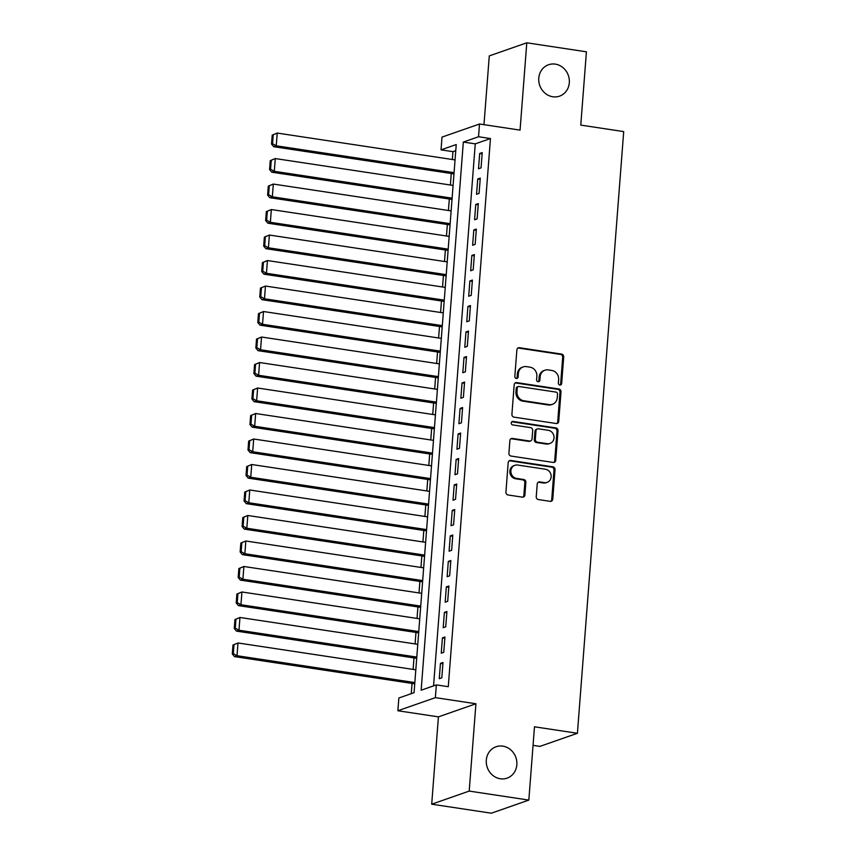 <?xml version="1.0" encoding="UTF-8"?>
<svg xmlns="http://www.w3.org/2000/svg" width="856" height="856" viewBox="0 0 856 856"><rect width="100%" height="100%" fill="white"/><g stroke="black" fill="none" stroke-linecap="round" stroke-linejoin="round"><path stroke-width="1.28" d="M559.878 385.029A1.787 1.626 70.7 0 0 561.654 383.52L563.697 356.931A2.547 2.322 70.7 0 0 561.547 354.074L519.399 347.707A2.547 2.322 70.7 0 0 516.874 349.858L514.82 376.447A1.787 1.626 70.7 0 0 517.056 378.384A1.787 1.626 70.7 0 0 518.105 376.94L518.361 373.505A8.164 7.437 70.7 0 1 523.166 366.924A8.164 7.437 70.7 0 1 526.472 366.625L529.982 367.16A8.164 7.437 70.7 0 1 536.862 376.298L536.594 379.732A1.787 1.626 70.7 0 0 538.831 381.669A1.787 1.626 70.7 0 0 539.879 380.235L540.136 376.79A8.164 7.437 70.7 0 1 544.94 370.22A8.164 7.437 70.7 0 1 548.247 369.91L551.756 370.445A8.164 7.437 70.7 0 1 558.636 379.583L558.369 383.028A1.787 1.626 70.7 0 0 559.878 385.029M560.059 385.04A1.787 1.626 70.7 0 0 560.637 383.873L562.681 357.284A2.547 2.322 70.7 0 0 560.53 354.427L518.394 348.06A2.547 2.322 70.7 0 0 517.891 348.05M516.51 378.459A1.787 1.626 70.7 0 0 517.088 377.293L517.356 373.858L518.361 373.505M538.285 381.755A1.787 1.626 70.7 0 0 538.863 380.588L539.13 377.143L540.136 376.79M502.825 746.132A16.639 15.151 70.7 0 0 496.084 746.742A16.639 15.151 70.7 0 0 486.411 763.83A16.639 15.151 70.7 0 0 500.311 778.757A16.639 15.151 70.7 0 0 507.062 778.147A16.639 15.151 70.7 0 0 516.735 761.059A16.639 15.151 70.7 0 0 502.825 746.132M555.298 64.125A16.639 15.151 70.7 0 0 548.557 64.746A16.639 15.151 70.7 0 0 538.884 81.823A16.639 15.151 70.7 0 0 552.794 96.76A16.639 15.151 70.7 0 0 559.535 96.15A16.639 15.151 70.7 0 0 569.208 79.062A16.639 15.151 70.7 0 0 555.298 64.125M536.241 496.705A2.547 2.322 70.7 0 0 538.392 499.562L550.215 501.349A2.547 2.322 70.7 0 0 552.751 499.198L555.02 469.666A2.547 2.322 70.7 0 0 552.869 466.809L510.732 460.453A2.547 2.322 70.7 0 0 508.197 462.593L505.928 492.125A2.547 2.322 70.7 0 0 508.068 494.982L522.353 497.143A2.547 2.322 70.7 0 0 524.889 494.993L525.862 482.356A2.547 2.322 70.7 0 0 523.712 479.499L516.628 478.429A6.827 6.217 70.7 0 1 510.925 472.298A6.827 6.217 70.7 0 1 514.895 465.29A6.827 6.217 70.7 0 1 517.655 465.043L545.4 469.227A6.827 6.217 70.7 0 1 551.114 475.358A6.827 6.217 70.7 0 1 547.145 482.367A6.827 6.217 70.7 0 1 544.373 482.613L539.751 481.917A2.547 2.322 70.7 0 0 537.215 484.068L536.241 496.705M436.357 684.896L435.372 697.64L397.869 710.748L398.853 698.004L414.058 692.686L456.237 144.536L441.033 149.854L442.006 137.11L479.51 124.002L478.536 136.746L463.331 142.064L421.152 690.203L436.357 684.896L448.276 686.694L490.456 138.544L478.536 136.746M479.51 124.002L520.063 130.123L526.782 42.8L586.413 51.809L580.775 125.104L623.703 131.589L577.415 733.282L534.476 726.798L528.837 800.093L469.206 791.083L475.925 703.76L435.372 697.64M556.207 423.517A2.547 2.322 70.7 0 0 558.733 421.366L561.012 391.845A2.547 2.322 70.7 0 0 558.861 388.988L516.714 382.621A2.547 2.322 70.7 0 0 514.189 384.772L511.909 414.293A2.547 2.322 70.7 0 0 514.06 417.15L556.207 423.517M558.016 430.75L555.747 460.282A2.547 2.322 70.7 0 1 553.211 462.433L511.064 456.066A2.547 2.322 70.7 0 1 508.913 453.209L509.887 440.573A2.547 2.322 70.7 0 1 512.423 438.422L529.511 441.011A2.547 2.322 70.7 0 0 532.047 438.861L532.689 430.472A2.547 2.322 70.7 0 0 530.549 427.615L512.755 424.929A1.787 1.626 70.7 0 1 512.295 421.494A1.787 1.626 70.7 0 1 513.022 421.43L555.865 427.893A2.547 2.322 70.7 0 1 558.016 430.75L556.999 431.114L554.731 460.635L555.747 460.282M528.837 800.093L491.333 813.2L431.702 804.191L469.206 791.083M526.782 42.8L489.279 55.908L483.982 124.676M481.051 167.883L482.228 152.593L479.692 153.47L478.515 168.771L481.051 167.883M479.093 193.381L480.27 178.08L477.734 178.968L476.557 194.269L479.093 193.381M477.124 218.879L478.301 203.578L475.765 204.466L474.588 219.757L477.124 218.879M475.166 244.367L476.343 229.076L473.807 229.954L472.63 245.255L475.166 244.367M473.197 269.865L474.374 254.564L471.849 255.452L470.672 270.753L473.197 269.865M471.239 295.363L472.416 280.062L469.88 280.95L468.703 296.251L471.239 295.363M469.281 320.861L470.458 305.56L467.922 306.448L466.745 321.738L469.281 320.861M467.312 346.348L468.489 331.058L465.964 331.935L464.787 347.236L467.312 346.348M465.354 371.846L466.531 356.545L463.995 357.434L462.818 372.735L465.354 371.846M463.396 397.345L464.573 382.044L462.037 382.932L460.86 398.233L463.396 397.345M461.427 422.832L462.604 407.542L460.079 408.43L458.902 423.72L461.427 422.832M459.469 448.33L460.646 433.04L458.11 433.917L456.933 449.218L459.469 448.33M457.511 473.828L458.688 458.527L456.152 459.415L454.975 474.716L457.511 473.828M455.542 499.326L456.719 484.025L454.194 484.913L453.017 500.204L455.542 499.326M453.584 524.814L454.761 509.523L452.225 510.411L451.048 525.702L453.584 524.814M451.626 550.312L452.803 535.021L450.267 535.899L449.09 551.2L451.626 550.312M449.657 575.81L450.834 560.509L448.309 561.397L447.132 576.698L449.657 575.81M447.699 601.308L448.876 586.007L446.34 586.895L445.163 602.185L447.699 601.308M445.741 626.795L446.918 611.505L444.382 612.382L443.205 627.683L445.741 626.795M443.772 652.293L444.949 636.992L442.424 637.88L441.247 653.182L443.772 652.293M490.456 138.544L475.251 143.862L433.553 685.87M440.455 663.379L439.278 678.68L441.814 677.792L442.991 662.49L440.455 663.379L442.894 663.742M455.756 150.677L452.952 151.651L452.353 159.516M451.273 173.511L450.384 185.003M449.314 199.009L448.426 210.501M447.346 224.507L446.468 235.999M445.388 249.995L444.499 261.497M443.429 275.493L442.541 286.985M441.461 300.991L440.583 312.483M439.502 326.489L438.614 337.981M437.544 351.976L436.656 363.479M435.576 377.475L434.698 388.966M433.618 402.973L432.729 414.465M431.659 428.471L430.771 439.963M429.691 453.958L428.813 465.461M427.733 479.456L426.844 490.948M425.774 504.954L424.886 516.446M423.806 530.452L422.928 541.944M421.848 555.94L420.959 567.432M419.889 581.438L419.001 592.93M417.921 606.936L417.043 618.428M415.963 632.423L415.074 643.926M414.004 657.922L413.116 669.413M412.036 683.42L411.255 693.67M533.042 745.351L539.911 746.389L577.415 733.282M475.925 703.76L438.422 716.868L431.702 804.191M438.422 716.868L397.869 710.748M452.952 151.651L441.033 149.854M475.251 143.862L463.331 142.064M479.692 153.47L482.131 153.845M477.734 178.968L480.163 179.332M475.765 204.466L478.204 204.83M473.807 229.954L476.246 230.328M471.849 255.452L474.278 255.826M469.88 280.95L472.319 281.314M467.922 306.448L470.361 306.812M465.964 331.935L468.393 332.31M463.995 357.434L466.434 357.808M462.037 382.932L464.476 383.295M460.079 408.43L462.508 408.794M458.11 433.917L460.549 434.292M456.152 459.415L458.591 459.779M454.194 484.913L456.623 485.277M452.225 510.411L454.664 510.775M450.267 535.899L452.706 536.273M448.309 561.397L450.738 561.761M446.34 586.895L448.779 587.259M444.382 612.382L446.821 612.757M442.424 637.88L444.853 638.255M544.94 370.22L543.924 370.573A8.164 7.437 70.7 0 0 539.13 377.143M523.166 366.924L522.149 367.278A8.164 7.437 70.7 0 0 517.356 373.858M556.71 423.538A2.547 2.322 70.7 0 0 557.727 421.719L559.995 392.198A2.547 2.322 70.7 0 0 557.845 389.341L515.708 382.974A2.547 2.322 70.7 0 0 515.194 382.953M557.524 394.102A1.787 1.626 70.7 0 0 556.015 392.101L519.025 386.516A1.787 1.626 70.7 0 0 517.249 388.014L516.971 391.641A8.164 7.437 70.7 0 0 523.851 400.779L549.135 404.599A8.164 7.437 70.7 0 0 552.441 404.3A8.164 7.437 70.7 0 0 557.245 397.73L557.524 394.102M518.297 386.58L517.281 386.933A1.787 1.626 70.7 0 0 516.232 388.367L517.249 388.014M552.441 404.3L551.425 404.653A8.164 7.437 70.7 0 1 548.118 404.952L522.834 401.143A8.164 7.437 70.7 0 1 515.954 391.995L516.232 388.367M553.714 462.454A2.547 2.322 70.7 0 0 554.731 460.635M530.549 440.915L529.532 441.268A2.547 2.322 70.7 0 1 528.505 441.364L511.406 438.775A2.547 2.322 70.7 0 0 510.904 438.764M556.999 431.114A2.547 2.322 70.7 0 0 554.848 428.257L512.006 421.783A1.787 1.626 70.7 0 0 511.824 421.762M547.251 443.686A6.827 6.217 70.7 0 0 550.023 443.429A6.827 6.217 70.7 0 0 553.982 436.421A6.827 6.217 70.7 0 0 548.279 430.3L538.51 428.824A2.547 2.322 70.7 0 0 535.974 430.975L535.332 439.353A2.547 2.322 70.7 0 0 537.472 442.21L547.251 443.686L546.235 444.039A6.827 6.217 70.7 0 0 549.006 443.783L550.023 443.429M537.472 428.92L536.455 429.273A2.547 2.322 70.7 0 0 534.957 431.328L535.974 430.975M546.235 444.039L536.466 442.563A2.547 2.322 70.7 0 1 534.315 439.706L534.957 431.328M547.145 482.367L546.128 482.72A6.827 6.217 70.7 0 1 543.357 482.977L538.734 482.27A2.547 2.322 70.7 0 0 538.231 482.26M514.895 465.29L513.878 465.643A6.827 6.217 70.7 0 0 509.909 472.651A6.827 6.217 70.7 0 0 515.612 478.782L516.628 478.429M522.856 497.154A2.547 2.322 70.7 0 0 523.872 495.346L524.846 482.709A2.547 2.322 70.7 0 0 522.695 479.852L515.612 478.782M550.718 501.37A2.547 2.322 70.7 0 0 551.735 499.551L554.003 470.019A2.547 2.322 70.7 0 0 551.863 467.162L509.716 460.806A2.547 2.322 70.7 0 0 509.213 460.785M272.219 135.13L271.523 144.054L272.54 143.701L273.225 134.777L272.219 135.13L277.237 133.065L455.05 159.922M454.065 172.666L276.253 145.809L273.717 146.697L453.969 173.918M273.225 134.777L277.237 133.065L276.253 145.809L272.54 143.701M271.523 144.054L273.717 146.697M270.25 160.628L269.565 169.552L270.582 169.199L271.266 160.275L270.25 160.628L275.279 158.563L453.091 185.42M452.107 198.164L274.295 171.307L271.759 172.195L452.011 199.416M271.266 160.275L275.279 158.563L274.295 171.307L270.582 169.199M269.565 169.552L271.759 172.195M268.292 186.116L267.607 195.04L268.613 194.686L269.308 185.763L268.292 186.116L273.31 184.061L451.123 210.908M450.149 223.662L272.336 196.805L269.8 197.693L450.053 224.914M269.308 185.763L273.31 184.061L272.336 196.805L268.613 194.686M267.607 195.04L269.8 197.693M266.334 211.614L265.638 220.538L266.655 220.185L267.339 211.261L266.334 211.614L271.352 209.549L449.165 236.406M448.18 249.15L270.368 222.303L267.832 223.181L448.084 250.412M267.339 211.261L271.352 209.549L270.368 222.303L266.655 220.185M265.638 220.538L267.832 223.181M264.365 237.112L263.68 246.036L264.697 245.683L265.381 236.759L264.365 237.112L269.394 235.047L447.207 261.904M446.222 274.648L268.41 247.791L265.874 248.679L446.126 275.9M265.381 236.759L269.394 235.047L268.41 247.791L264.697 245.683M263.68 246.036L265.874 248.679M262.407 262.61L261.722 271.534L262.728 271.17L263.423 262.257L262.407 262.61L267.425 260.545L445.238 287.391M444.264 300.146L266.451 273.289L263.916 274.177L444.168 301.398M263.423 262.257L267.425 260.545L266.451 273.289L262.728 271.17M261.722 271.534L263.916 274.177M260.449 288.098L259.753 297.021L260.77 296.668L261.454 287.744L260.449 288.098L265.467 286.043L443.28 312.889M442.295 325.644L264.483 298.787L261.947 299.675L442.199 326.896M261.454 287.744L265.467 286.043L264.483 298.787L260.77 296.668M259.753 297.021L261.947 299.675M258.48 313.596L257.795 322.519L258.812 322.166L259.496 313.243L258.48 313.596L263.509 311.531L441.322 338.388M440.337 351.131L262.524 324.285L259.989 325.162L440.241 352.383M259.496 313.243L263.509 311.531L262.524 324.285L258.812 322.166M257.795 322.519L259.989 325.162M256.522 339.094L255.837 348.018L256.843 347.664L257.538 338.741L256.522 339.094L261.54 337.029L439.353 363.886M438.379 376.629L260.556 349.772L258.031 350.66L438.283 377.881M257.538 338.741L261.54 337.029L260.556 349.772L256.843 347.664M255.837 348.018L258.031 350.66M254.564 364.592L253.868 373.516L254.885 373.152L255.57 364.228L254.564 364.592L259.582 362.527L437.395 389.373M436.41 402.127L258.598 375.27L256.062 376.159L436.314 403.379M255.57 364.228L259.582 362.527L258.598 375.27L254.885 373.152M253.868 373.516L256.062 376.159M252.595 390.079L251.91 399.003L252.927 398.65L253.611 389.726L252.595 390.079L257.613 388.014L435.437 414.871M434.452 427.615L256.639 400.769L254.104 401.657L434.356 428.877M253.611 389.726L257.613 388.014L256.639 400.769L252.927 398.65M251.91 399.003L254.104 401.657M250.637 415.577L249.952 424.501L250.958 424.148L251.653 415.224L250.637 415.577L255.655 413.512L433.468 440.369M432.494 453.113L254.671 426.267L252.146 427.144L432.387 454.365M251.653 415.224L255.655 413.512L254.671 426.267L250.958 424.148M249.952 424.501L252.146 427.144M248.668 441.075L247.983 449.999L249 449.646L249.685 440.722L248.668 441.075L253.697 439.01L431.51 465.867M430.525 478.611L252.713 451.754L250.177 452.642L430.429 479.863M249.685 440.722L253.697 439.01L252.713 451.754L249 449.646M247.983 449.999L250.177 452.642M246.71 466.574L246.025 475.487L247.042 475.134L247.726 466.21L246.71 466.574L251.728 464.508L429.541 491.355M428.567 504.109L250.755 477.252L248.219 478.14L428.471 505.361M247.726 466.21L251.728 464.508L250.755 477.252L247.042 475.134M246.025 475.487L248.219 478.14M244.752 492.061L244.067 500.985L245.073 500.632L245.768 491.708L244.752 492.061L249.77 489.996L427.583 516.853M426.598 529.596L248.786 502.75L246.261 503.638L426.502 530.859M245.768 491.708L249.77 489.996L248.786 502.75L245.073 500.632M244.067 500.985L246.261 503.638M242.783 517.559L242.098 526.483L243.115 526.13L243.799 517.206L242.783 517.559L247.812 515.494L425.625 542.351M424.64 555.095L246.828 528.238L244.292 529.126L424.544 556.347M243.799 517.206L247.812 515.494L246.828 528.238L243.115 526.13M242.098 526.483L244.292 529.126M240.825 543.057L240.14 551.981L241.157 551.628L241.841 542.704L240.825 543.057L245.843 540.992L423.656 567.849M422.682 580.593L244.87 553.736L242.334 554.624L422.586 581.845M241.841 542.704L245.843 540.992L244.87 553.736L241.157 551.628M240.14 551.981L242.334 554.624M238.867 568.545L238.182 577.468L239.188 577.115L239.883 568.191L238.867 568.545L243.885 566.49L421.698 593.336M420.713 606.091L242.901 579.234L240.376 580.122L420.617 607.343M239.883 568.191L243.885 566.49L242.901 579.234L239.188 577.115M238.182 577.468L240.376 580.122M236.898 594.043L236.213 602.966L237.23 602.613L237.915 593.69L236.898 594.043L241.927 591.978L419.74 618.835M418.755 631.578L240.943 604.732L238.407 605.609L418.659 632.841M237.915 593.69L241.927 591.978L240.943 604.732L237.23 602.613M236.213 602.966L238.407 605.609M234.94 619.541L234.255 628.465L235.272 628.111L235.956 619.188L234.94 619.541L239.958 617.476L417.771 644.333M416.797 657.076L238.984 630.219L236.449 631.107L416.701 658.328M235.956 619.188L239.958 617.476L238.984 630.219L235.272 628.111M234.255 628.465L236.449 631.107M232.982 645.039L232.297 653.963L233.303 653.599L233.988 644.686L232.982 645.039L238 642.974L415.813 669.82M414.828 682.574L237.016 655.717L234.491 656.606L414.732 683.826M233.988 644.686L238 642.974L237.016 655.717L233.303 653.599M232.297 653.963L234.491 656.606M560.637 383.873L561.654 383.52M517.088 377.293L518.105 376.94M538.863 380.588L539.879 380.235M518.394 348.06L519.399 347.707M560.53 354.427L561.547 354.074M562.681 357.284L563.697 356.931M515.708 382.974L516.714 382.621M557.845 389.341L558.861 388.988M559.995 392.198L561.012 391.845M557.727 421.719L558.733 421.366M515.954 391.995L516.971 391.641M522.834 401.143L523.851 400.779M548.118 404.952L549.135 404.599M511.406 438.775L512.423 438.422M528.505 441.364L529.511 441.011M512.006 421.783L513.022 421.43M554.848 428.257L555.865 427.893M534.315 439.706L535.332 439.353M536.466 442.563L537.472 442.21M538.734 482.27L539.751 481.917M543.357 482.977L544.373 482.613M522.695 479.852L523.712 479.499M524.846 482.709L525.862 482.356M523.872 495.346L524.889 494.993M509.716 460.806L510.732 460.453M551.863 467.162L552.869 466.809M554.003 470.019L555.02 469.666M551.735 499.551L552.751 499.198"/></g></svg>
